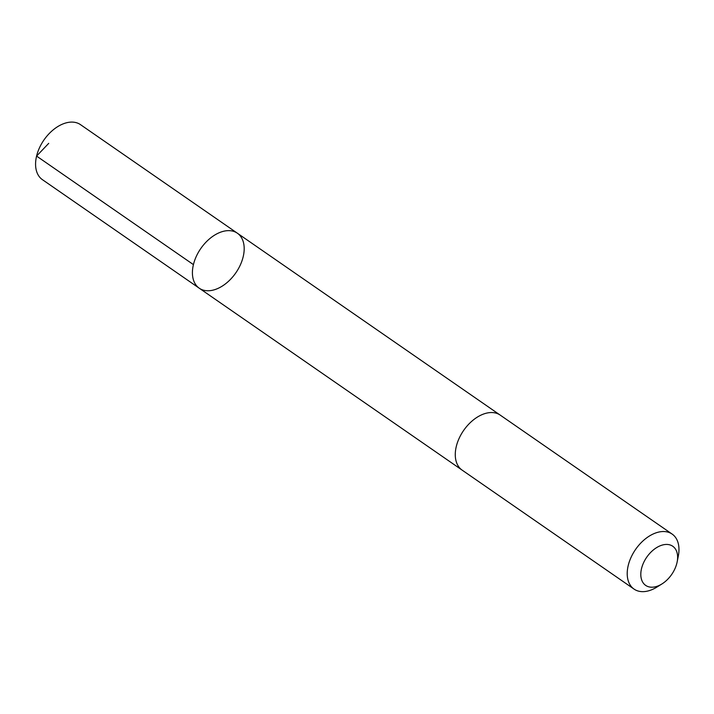 <?xml version="1.0" encoding="UTF-8"?>
<svg xmlns="http://www.w3.org/2000/svg" width="714" height="714" viewBox="0 0 714 714"><rect width="100%" height="100%" fill="white"/><g stroke="black" fill="none" stroke-linecap="round" stroke-linejoin="round"><path stroke-width="1.07" d="M211.567 290.437A33.46 21.322 -55.3 0 1 199.26 288.215A33.46 21.322 -55.3 0 1 200.768 248.561A33.46 21.322 -55.3 0 1 237.343 233.192A33.46 21.322 -55.3 0 1 240.439 264.716A33.46 21.322 -55.3 0 1 211.567 290.437M80.495 124.647A33.46 21.331 124.7 0 0 68.196 122.415A33.46 21.331 124.7 0 0 39.324 148.146A33.46 21.331 124.7 0 0 42.421 179.669L199.26 288.215A33.46 21.322 -55.3 0 1 200.768 248.561A33.46 21.322 -55.3 0 1 237.343 233.192L80.495 124.647M677.14 561.972L678.3 556.17A33.46 21.331 124.7 0 0 672.133 534.081L500.193 415.093A33.46 21.331 124.7 0 0 487.894 412.862A33.46 21.331 124.7 0 0 459.022 438.592A33.46 21.331 124.7 0 0 462.119 470.115L634.059 589.104A33.46 21.331 124.7 0 0 656.907 587.086L661.923 583.963A23.803 15.172 124.7 0 0 677.14 561.972A23.803 15.172 124.7 0 0 664.011 544.666A23.803 15.172 124.7 0 0 640.833 573.226A23.803 15.172 124.7 0 0 661.923 583.963M672.133 534.081A33.46 21.331 124.7 0 0 659.834 531.85A33.46 21.331 124.7 0 0 630.962 557.58A33.46 21.331 124.7 0 0 634.059 589.104M48.722 143.344L36.584 156.08L193.432 264.626M499.8 414.825L237.343 233.192M461.726 469.839L199.26 288.215"/></g></svg>

